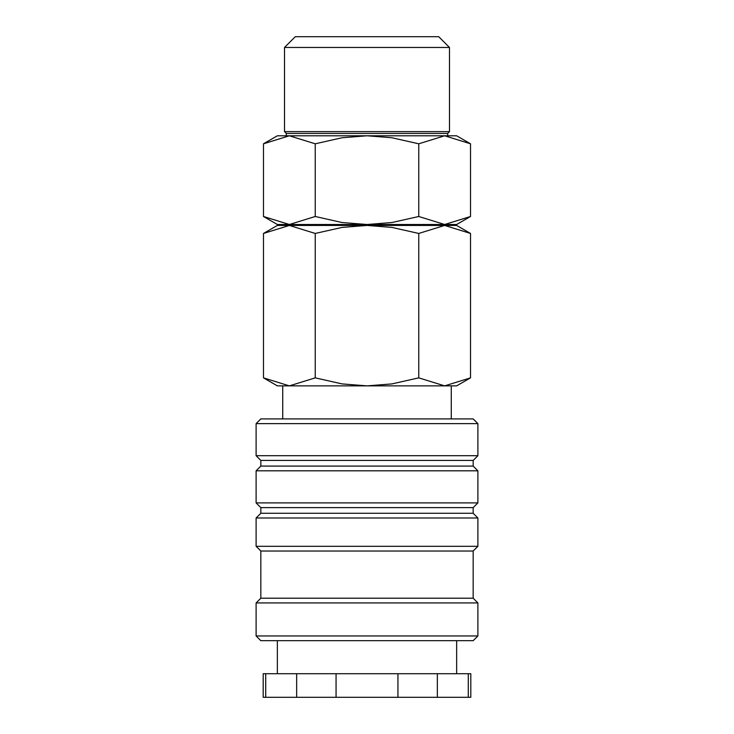 <?xml version="1.0" encoding="UTF-8"?>
<svg xmlns="http://www.w3.org/2000/svg" width="734" height="734" viewBox="0 0 734 734"><rect width="100%" height="100%" fill="white"/><g stroke="black" fill="none" stroke-linecap="round" stroke-linejoin="round"><path stroke-width="1.1" d="M477.889 423.619L473.164 418.903L260.836 418.903L256.111 423.619L256.111 455.713L260.836 460.429L260.836 466.09L256.111 470.806L256.111 502.891L260.836 507.616L260.836 513.277L256.111 517.993L256.111 546.307L260.836 551.023L260.836 598.21L256.111 602.926L256.111 635.956L260.836 640.681L473.164 640.681L477.889 635.956L477.889 602.926L473.164 598.21L473.164 551.023L477.889 546.307L477.889 517.993L473.164 513.277L473.164 507.616L477.889 502.891L477.889 470.806L473.164 466.09L473.164 460.429L477.889 455.713L477.889 423.619L256.111 423.619M456.649 673.711L456.649 640.681M277.351 640.681L277.351 673.711M265.717 673.711L263.194 673.711L263.194 697.3L265.717 697.3L265.717 673.711L296.655 673.711L296.655 697.3L265.717 697.3M468.283 697.3L470.806 697.3L470.806 673.711L468.283 673.711L468.283 697.3L437.345 697.3L437.345 673.711L468.283 673.711M451.272 418.903L451.272 385.873L444.639 385.873L456.649 385.873L470.522 377.863L444.639 385.873L418.765 377.863L391.938 383.91L367 385.873L444.639 385.873M289.361 385.873L367 385.873L342.062 383.91L315.235 377.863L289.361 385.873L263.478 377.863L277.351 385.873L289.361 385.873L282.728 385.873L282.728 418.903M470.522 233.449L456.649 225.439L444.639 225.439L470.522 233.449L470.522 377.863M289.361 225.439L315.235 233.449L342.062 227.412L367 225.439L277.351 225.439L263.478 233.449L289.361 225.439L282.728 225.439L282.728 224.503L451.272 224.503L451.272 225.439L444.639 225.439L418.765 233.449L391.938 227.412L367 225.439L444.639 225.439M470.522 143.8L456.649 135.79L444.639 135.79L470.522 143.8L470.522 216.493L444.639 224.503L418.765 216.493L391.938 222.53L367 224.503L342.062 222.53L315.235 216.493L289.361 224.503L263.478 216.493L277.351 224.503L289.361 224.503M289.361 135.79L315.235 143.8L342.062 137.753L367 135.79L277.351 135.79L263.478 143.8L289.361 135.79L286.315 135.79L286.315 133.432L447.685 133.432L449.483 131.634L449.483 47.462L438.721 36.7L295.279 36.7L284.517 47.462L284.517 131.634L286.315 133.432M444.639 224.503L456.649 224.503L470.522 216.493M444.639 135.79L367 135.79L391.938 137.753L418.765 143.8L444.639 135.79L447.685 135.79L447.685 133.432M284.517 131.634L449.483 131.634M284.517 47.462L449.483 47.462M315.235 216.493L315.235 143.8M263.478 216.493L263.478 143.8M418.765 216.493L418.765 143.8M315.235 377.863L315.235 233.449M263.478 377.863L263.478 233.449M418.765 377.863L418.765 233.449M336.062 697.3L336.062 673.711L397.938 673.711L397.938 697.3L296.655 697.3M397.938 697.3L437.345 697.3M397.938 673.711L437.345 673.711M296.655 673.711L336.062 673.711M256.111 635.956L477.889 635.956M256.111 602.926L477.889 602.926M260.836 598.21L473.164 598.21M260.836 551.023L473.164 551.023M256.111 546.307L477.889 546.307M256.111 517.993L477.889 517.993M260.836 513.277L473.164 513.277M260.836 507.616L473.164 507.616M256.111 502.891L477.889 502.891M256.111 470.806L477.889 470.806M260.836 466.09L473.164 466.09M260.836 460.429L473.164 460.429M256.111 455.713L477.889 455.713"/></g></svg>
